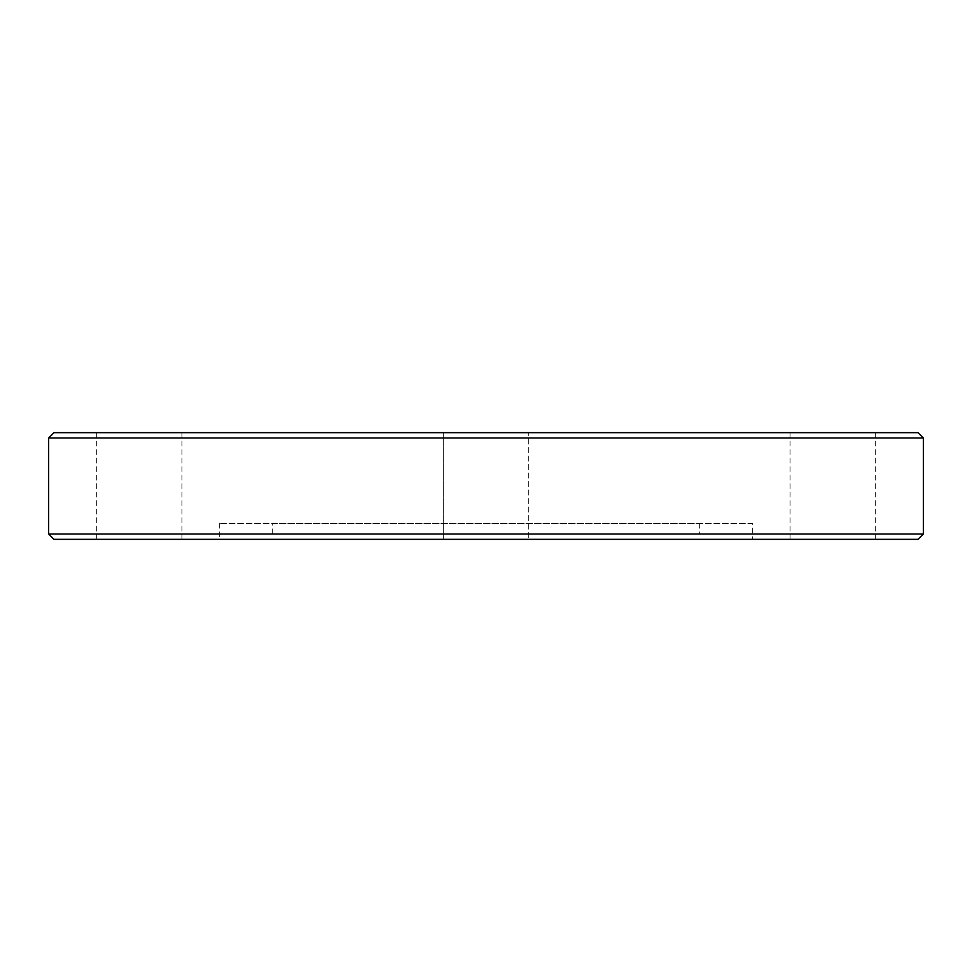 <?xml version="1.0" encoding="UTF-8"?>
<svg xmlns="http://www.w3.org/2000/svg" width="972" height="972" viewBox="0 0 972 972"><rect width="100%" height="100%" fill="white"/><g stroke="black" fill="none" stroke-linecap="round" stroke-linejoin="round"><path stroke-width="0.73" stroke-dasharray="4.86 3.65" d="M139.275 539.338L181.958 539.338L139.275 539.338M139.275 432.662L181.958 432.662L139.275 432.662M443.329 432.662L443.329 539.338L528.671 539.338L443.329 539.338L528.671 539.338L443.329 539.338L443.329 432.662L528.671 432.662L528.671 539.338L528.671 432.662L443.329 432.662M832.725 539.338L790.042 539.338L832.725 539.338M832.725 432.662L790.042 432.662L832.725 432.662M272.634 523.337L699.366 523.337L272.634 523.337L272.634 534.005L699.366 534.005L272.634 534.005M699.366 523.337L699.366 534.005M752.705 523.337L219.295 523.337L752.705 523.337L752.705 539.338L219.295 539.338L752.705 539.338M219.295 523.337L219.295 539.338M53.934 539.338L918.066 539.338M53.934 432.662L918.066 432.662M48.6 437.995L923.4 437.995M48.6 534.005L923.4 534.005M181.958 432.662L181.958 539.338M790.042 432.662L790.042 539.338M875.395 432.662L875.395 539.338M96.605 432.662L96.605 539.338"/><path stroke-width="1.46" d="M918.066 539.338L53.934 539.338L48.6 534.005L923.4 534.005L918.066 539.338M48.6 437.995L53.934 432.662L918.066 432.662L923.4 437.995L48.6 437.995L48.6 534.005M923.4 437.995L923.4 534.005"/></g></svg>
